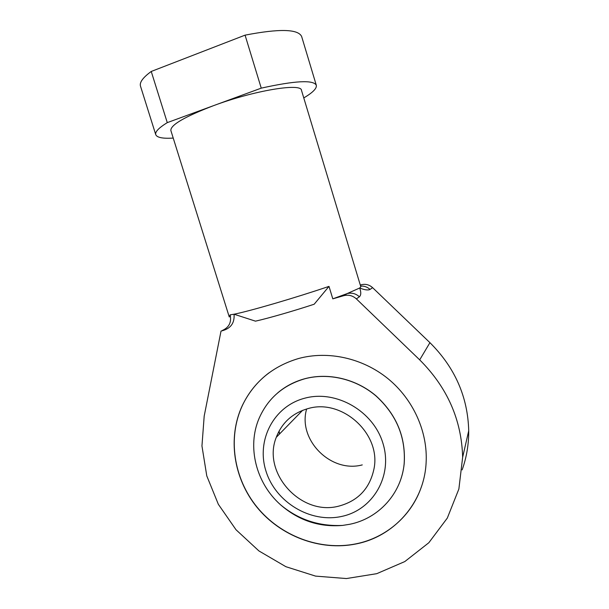 <?xml version="1.0" encoding="UTF-8"?>
<svg xmlns="http://www.w3.org/2000/svg" width="609" height="609" viewBox="0 0 609 609"><rect width="100%" height="100%" fill="white"/><g stroke="black" fill="none" stroke-linecap="round" stroke-linejoin="round"><path stroke-width="0.91" d="M421.436 486.705C411.524 516.082 385.885 537.869 355.983 543.845C320.144 551.137 280.688 536.057 257.097 507.19C233.552 478.286 227.423 437.704 242.382 405.51C248.518 392.485 257.386 381.599 269.003 372.837M277.719 392.866C285.613 386.175 294.703 381.447 304.987 378.676C328.563 372.457 356.014 378.874 375.928 395.774C396.543 414.577 405.959 437.247 404.193 463.769C403.455 470.765 401.757 477.441 399.093 483.797M340.005 525.544C319.862 526.678 301.569 520.977 285.126 508.454M304.911 378.737C328.495 372.525 355.953 378.943 375.875 395.842C396.497 414.66 405.921 437.331 404.148 463.86C401.331 493.8 378.493 518.495 349.84 524.258L342.646 525.415C319.299 527.409 298.562 520.497 280.444 504.694C256.001 483.013 246.873 446.724 259.114 418.314C267.952 398.263 283.223 385.071 304.911 378.737M355.93 543.966C320.075 551.259 280.604 536.171 257.006 507.305C233.453 478.385 227.324 437.795 242.291 405.579C253.763 381.942 272.55 366.245 298.661 358.488C328.015 350.54 362.363 357.947 387.834 378.547C413.229 399.215 427.967 431.85 426.102 462.977C424.047 503.125 393.856 536.674 355.93 543.966M341.565 516.455C310.301 523.337 275.512 502.12 265.996 471.168C256.039 440.322 273.669 406.089 304.98 398.141C336.13 389.714 373.386 410.961 382.985 443.459C393.056 475.842 372.959 510.045 341.565 516.455M173.222 138.076C162.816 138.73 156.993 137.596 155.759 134.68C154.899 131.917 158.736 127.905 167.269 122.63L213.5 105.669C254.288 90.429 301.478 82.794 301.478 90.322L360.825 286.816L359.698 287.996C361.213 292.213 361.114 295.144 359.409 296.781L356.364 298.882L419.692 359.866C447.295 387.423 461.614 419.89 462.65 457.268L458.874 489.004L447.31 518.076L428.843 542.726L404.795 561.574L376.743 573.678L346.422 578.55L315.576 576.114L285.887 566.697L258.916 550.932L236.018 529.754L218.342 504.298L206.778 475.888L201.952 445.963L204.19 416.092L221.021 331.098L223.183 330.481L221.021 331.098M356.364 298.882C352.664 295.571 348.47 294.497 343.781 295.677L347.039 293.637L332.796 298.844L343.781 295.677M328.997 286.382L314.191 304.218C293.553 311.024 268.683 318.187 255.476 321.156L234.039 314.214C242.1 312.592 255.651 309.007 274.682 303.465C294.117 297.755 312.219 292.061 328.997 286.382L332.796 298.844M155.759 134.68L140.489 86.135C139.339 82.451 142.925 77.556 151.238 71.459L245.069 35.147L261.246 88.145L213.5 105.669C184.679 116.715 170.467 124.997 170.855 130.509L229.273 316.984L230.141 314.838L234.039 314.214C234.716 322.603 231.1 328.023 223.183 330.481M338.398 506.231C358.077 501.078 369.967 488.441 374.093 468.336C380.945 433.463 341.87 398.408 308.192 408.548C292.632 412.978 281.99 422.562 276.288 437.3C261.832 472.63 300.618 516.036 338.398 506.231M360.292 285.05L361.183 284.791C365.453 283.71 369.26 284.669 372.601 287.661L429.931 342.669C454.893 367.501 467.819 396.862 468.717 430.761C468.793 444.364 466.601 457.405 462.14 469.889M230.141 314.838C231.702 322.268 229.053 327.497 222.201 330.527M360.612 286.101C364.197 285.849 367.341 286.961 370.028 289.442C368.072 290.44 364.624 289.96 359.698 287.996L347.039 293.637C351.659 292.48 355.778 293.523 359.409 296.781M306.639 408.966C297.535 439.675 330.763 473.383 362.264 464.903M261.246 88.145C295.152 80.654 313.506 79.703 316.315 85.29C316.931 88.396 312.752 92.606 303.777 97.92M245.069 35.147C279.394 28.516 298.258 28.988 301.661 36.555L316.315 85.29M151.238 71.459L167.269 122.63M279.546 433.958L279.097 431.027M279.478 434.034L279.029 431.157M429.931 342.669L419.692 359.866M372.601 287.661L370.028 289.442M360.368 285.301L361.183 284.791M280.444 504.694C298.227 519.622 318.964 526.526 342.646 525.415M468.717 430.761L462.65 457.268M276.288 437.3L302.612 410.337"/></g></svg>
